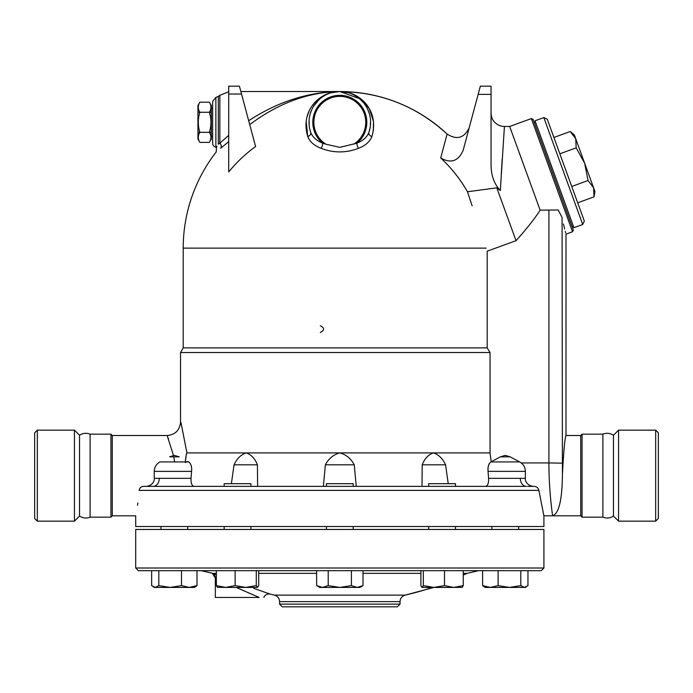 <?xml version="1.0" encoding="UTF-8"?>
<svg xmlns="http://www.w3.org/2000/svg" width="693" height="693" viewBox="0 0 693 693"><rect width="100%" height="100%" fill="white"/><g stroke="black" fill="none" stroke-linecap="round" stroke-linejoin="round"><path stroke-width="1.04" d="M37.327 521.162L34.65 518.485L34.65 432.83L37.327 430.154L37.327 521.162L74.437 521.162L74.437 430.154L37.327 430.154M74.437 521.162L79.522 516.077L79.522 435.23L74.437 430.154M79.522 516.077C83.021 518.225 86.547 518.581 90.107 517.151L90.107 434.164C86.4 432.735 82.874 433.09 79.522 435.23M532.657 486.365L534.208 486.365C536.858 486.703 538.4 488.037 538.851 490.375L543.918 515.809L543.918 526.515L135.698 526.515L135.698 515.809L112.275 515.809L110.941 517.151L90.107 517.151M110.941 517.151L110.941 434.164L90.107 434.164M112.275 515.809L112.275 435.507L110.941 434.164M168.52 438.946L168.139 437.95M562.915 460.602L562.413 474.48C563.678 450.762 564.873 437.768 565.999 435.507C564.89 437.621 563.695 450.606 562.413 474.48L562.075 217.455C567.151 239.587 567.151 239.587 562.075 217.455L558.212 209.979L540.142 210.17C534.58 218.815 526.55 228.985 516.034 240.688L487.205 251.178L487.205 347.886L490.046 352.52L180.535 352.52L180.535 422.124C179.747 430.249 175.286 434.71 167.152 435.507L173.467 455.466M173.761 456.843L174.645 461.928M150.606 486.365L143.486 486.365C140.956 486.642 139.51 487.976 139.146 490.375C134.944 523.665 134.944 523.665 139.146 490.375L538.851 490.375M141.952 486.651L141.155 487.058M137.509 505.249L137.838 502.945M186.763 453.023L186.919 452.901C179.028 412.56 179.028 412.56 186.937 452.901C186.296 453.828 185.733 457.016 185.265 462.482L185.984 461.928L188.739 461.928C191.051 463.816 191.996 466.961 191.571 471.379L191.025 478.335C190.87 483.272 191.9 485.949 194.118 486.365M180.535 422.124L181.28 424.783M185.326 461.928L186.365 454.14M186.486 453.672L186.729 453.066M191.407 466.909L191.034 465.254M190.696 464.327L189.466 462.456M193.174 486.096L192.715 485.741M191.45 483.359L191.138 481.921M191.025 480.916L191.025 478.335L159.277 478.335A8.03 6.02 -90 0 1 153.266 486.365L224.151 486.365L224.151 483.688L250.918 483.688L250.918 486.365M187.344 461.538L187.838 461.59M490.046 352.52L490.046 452.901L186.937 452.901M487.205 347.886L183.212 347.886L180.535 352.52M428.698 486.365L428.698 483.688L455.466 483.688L455.466 486.365L526.351 486.365L146.353 486.365C152.365 485.672 154.66 480.968 154.253 478.361L154.253 471.379L191.571 471.379M159.277 478.335L154.348 478.335M353.196 486.365L353.196 483.688L326.42 483.688L326.42 486.365M188.739 461.928L159.927 461.928C156.297 464.033 154.4 467.186 154.253 471.379M231.375 483.688L234.052 464.812C236.989 458.541 241.034 454.573 246.188 452.901C251.187 454.573 254.929 458.541 257.415 464.812L234.052 464.812M485.498 486.365L485.498 486.365C487.716 485.958 488.747 483.281 488.591 478.335L488.045 471.379C487.629 466.961 488.574 463.808 490.878 461.928L519.689 461.928C523.319 464.033 525.207 467.186 525.363 471.379L525.363 478.361C524.956 480.968 527.252 485.672 533.264 486.365L527.494 486.373M525.268 478.335L520.365 478.335M525.303 471.379L524.688 471.379M525.303 471.283L525.277 470.512M521.257 462.941L548.917 462.941C548.821 491.302 552.737 516.502 552.616 515.809C558.939 513.539 562.205 499.766 562.413 474.48M537.179 487.456L536.469 486.971M489.206 463.73L488.799 464.631M488.063 468.035L488.045 471.353L525.363 471.379M488.591 478.335L520.33 478.335A8.03 6.02 -90 0 0 526.351 486.365M490.046 452.901L491.181 461.781M445.564 464.812C442.628 458.541 438.582 454.573 433.428 452.901C428.43 454.573 424.679 458.541 422.202 464.812L445.564 464.812L448.241 483.688M500.407 456.843L510.161 456.843L505.284 455.344L500.407 456.843L490.878 461.928M257.415 464.812L257.614 486.365M422.002 486.365L422.202 464.812M323.38 486.365L325.363 464.812C328.716 458.541 333.532 454.573 339.804 452.901C346.084 454.573 350.901 458.541 354.253 464.812L325.363 464.812M354.253 464.812L356.237 486.365M472.124 205.795L467.662 192.342M470.824 201.88L471.578 204.14M467.472 191.753A146.032 142.29 180 0 0 440.696 157.969C450.814 163.756 458.281 161.261 463.106 150.494L480.344 86.175L491.051 86.175L491.051 165.549C491.302 175.961 494.395 184.277 500.329 190.506L504.417 126.628L500.329 190.506L496.794 187.846L467.472 191.753M331.176 92.767L339.787 91.537C308.506 92.039 278.473 103.066 249.723 124.61C278.473 103.066 308.506 92.039 339.804 91.537C321.188 91.008 299.705 109.407 307.744 136.564C309.736 141.693 314.172 145.599 321.058 148.293C333.55 153.11 346.05 153.11 358.558 148.293C365.445 145.599 369.88 141.693 371.872 136.564C379.911 109.407 358.428 91.008 339.804 91.537C380.977 92.074 416.736 106.246 447.098 134.061L440.696 157.969M255.604 146.544A142.282 140.116 180 0 0 228.716 171.933L228.716 86.175L239.423 86.175L255.604 146.544M228.716 135.334L219.854 143.182A4.019 3.413 51.1 0 1 220.634 148.293C214.813 153.11 214.813 153.11 220.634 148.293L228.716 141.632M321.058 148.293A4.019 1.646 111.3 0 0 322.669 143.182C316.484 140.636 312.5 137.032 310.715 132.389A4.019 2.971 160.9 0 1 307.744 136.564L306.159 121.128M306.826 117.498L309.156 110.915M311.72 106.427L313.903 103.552M315.376 101.923L316.554 100.754M319.837 98.034L323.969 95.461M469.196 127.781C464.171 138.115 456.808 140.211 447.098 134.061A156.592 156.592 0 0 0 339.804 91.537L361.486 99.359L369.404 108.879L373.527 121.665L373.276 131.029M239.423 86.175L228.716 86.175M502.217 158.792L501.299 173.614M496.794 187.846L516.034 240.688M480.344 86.175L491.051 86.175M531.358 118.572L572.557 231.765L573.354 230.05L533.073 119.369L531.358 118.572L509.676 126.464L540.142 210.17M370.097 127.824L368.901 132.389A4.019 2.971 -160.9 0 0 371.872 136.564M344.923 91.961L349.133 92.975M353.759 94.88L356.263 96.301M359.104 98.328L363.175 102.278M365.246 104.981L366.632 107.216M367.593 109.061L369.352 113.669M369.863 115.662L370.296 118.079M370.339 118.356L370.495 119.924M370.564 120.946L370.357 126.126M309.26 126.083L309.052 121.084M309.113 119.984L309.277 118.347M309.364 117.732L309.71 115.861M310.152 114.068L311.703 109.745M313.453 106.41L318.884 99.731M322.028 97.185L325.684 94.958M370.105 127.763L368.901 132.389A30.787 30.787 0 0 0 339.804 91.537A30.787 30.787 0 0 0 310.715 132.389A30.787 30.787 0 0 1 339.804 91.537A30.787 30.787 0 0 1 368.901 132.389C367.117 137.032 363.132 140.636 356.947 143.182A4.019 1.646 -111.3 0 0 358.558 148.293M325.866 144.196L339.804 147.358L356.947 143.182A27.001 27.001 0 0 0 359.511 103.855A27.001 27.001 0 0 0 320.105 103.855A27.001 27.001 0 0 0 322.669 143.182L325.866 144.196A25.944 25.944 0 0 1 320.183 105.353A25.944 25.944 0 0 1 359.433 105.353A25.944 25.944 0 0 1 353.751 144.196M334.693 91.961L330.483 92.975M325.857 94.88L323.345 96.301M320.512 98.328L316.441 102.278M314.371 104.981L312.976 107.216M312.023 109.061L310.265 113.669M309.754 115.662L309.321 118.079M309.277 118.356L309.121 119.924M309.052 120.946L309.26 126.126M370.4 125.754L370.573 121.232M370.426 119.144L370.322 118.26M370.201 117.42L369.941 116.026M369.386 113.791L368.2 110.412M366.103 106.306L365.514 105.379M362.465 101.473L360.732 99.74M357.579 97.185L353.924 94.958M348.44 92.767L339.83 91.537M217.022 146.396L216.666 146.994M216.493 147.271L215.869 147.211A4.019 4.019 0 0 1 212.656 143.278L212.656 101.351L215.869 97.418L218.321 96.37L218.321 144.196C215.869 148.345 215.869 148.345 218.321 144.196L219.854 143.182L219.854 95.313L228.716 91.788M240.861 91.537L339.804 91.537C308.194 91.961 277.815 101.689 248.683 120.729M215.869 147.211L215.869 97.418L215.869 147.211M212.656 136.348L211.322 136.348M209.381 102.209L211.322 105.561L211.322 112.24L209.381 112.24C211.469 108.888 211.469 105.544 209.381 102.2L199.879 102.2C197.791 105.544 197.791 108.888 199.879 112.24L197.938 112.24L197.938 105.561L199.87 102.209M211.322 112.24L211.322 132.32L209.381 132.32C211.46 125.632 211.46 118.953 209.381 112.266L199.879 112.266C197.791 118.953 197.791 125.632 199.879 132.32L197.938 132.32L197.938 112.24M211.322 132.346L211.322 139.024L209.381 142.377C211.469 139.042 211.469 135.689 209.381 132.346L199.879 132.346C197.791 135.689 197.791 139.042 199.879 142.386L209.381 142.386M199.87 142.377L197.938 139.024L197.938 132.346M563.452 224.012L564.639 228.985M565.254 231.367L565.661 232.909M534.216 122.514L535.472 122.055M573.925 227.702L535.013 120.799L543.823 117.593L582.726 224.497L573.925 227.702M582.726 224.497L584.329 221.067L547.253 119.196L543.823 117.593M577.685 202.806L594.022 196.864L593.572 187.777L594.958 191.563L594.022 196.864M593.572 187.777L588.071 180.526L584.658 163.262L593.572 187.777M571.734 186.469L588.071 180.526M584.658 163.262L576.178 147.852L575.736 138.756L584.658 163.262M559.84 153.794L576.178 147.852M570.235 131.514L574.358 134.97L575.736 138.756L570.235 131.514L553.898 137.457M320.331 332.449C324.653 330.214 324.653 327.988 320.331 325.753M564.362 446.101L564.015 448.873M548.917 209.979L548.917 462.941L562.075 463.149M543.918 515.809L580.725 515.809L580.725 435.507L565.999 435.507L565.999 234.147L572.557 231.765M580.725 515.809L582.059 517.151L582.059 434.164L580.725 435.507M602.893 517.151L602.893 434.164C606.6 432.735 610.126 433.09 613.478 435.23L613.478 516.077C610.135 518.217 606.6 518.572 602.893 517.151L582.059 517.151M613.478 516.077L618.563 521.162L618.563 430.154L613.478 435.23M655.673 521.162L655.673 430.154L658.35 432.83L658.35 518.485L655.673 521.162L618.563 521.162M326.42 529.461L326.42 526.515M135.698 568.009L135.698 529.461L543.918 529.461L543.918 568.009L135.698 568.009L138.375 570.685L541.242 570.685L543.918 568.009M216.363 578.499L215.332 578.031A5.353 5.353 0 0 0 212.413 573.258L200.961 570.685L258.714 570.685L258.714 585.62L257.501 587.413L225.736 587.413L235.118 585.62L245.703 587.413L256.289 585.62L257.501 587.413M484.173 586.815L485.213 587.413L490.367 587.413L498.12 585.62L509.459 587.413L490.367 587.413L482.614 585.62L484.173 586.815L482.614 585.62L482.614 570.685L527.962 570.685L527.962 585.62L524.376 587.413L525.363 587.413L509.459 587.413L520.798 585.62L524.376 587.413M463.253 573.362L466.987 573.362L478.655 570.685L463.253 570.685L463.253 585.62L462.049 587.413M444.499 570.685L444.499 585.62L453.88 587.413L422.002 587.413L420.902 585.62L420.902 570.685L362.993 570.685L362.993 585.62L357.198 587.413L339.804 587.413L351.403 585.62L357.198 587.413L359.884 587.413L362.993 585.62M328.213 570.685L328.213 585.62L339.804 587.413L319.733 587.413L316.623 585.62L316.623 570.685L258.714 570.685M151.654 570.685L151.654 585.62L155.241 587.413L158.818 585.62L170.157 587.413L154.253 587.413L153.222 586.815M158.818 570.685L158.818 585.62M170.157 587.413L181.497 585.62L189.25 587.413L170.157 587.413M181.497 570.685L181.497 585.62M195.443 586.815L194.404 587.413L189.25 587.413L197.003 585.62L195.443 586.815L197.003 585.62L197.003 570.685M216.363 570.685L216.363 585.62L225.736 587.413L217.351 587.352M235.118 570.685L235.118 585.62M217.567 587.413L216.363 585.62M256.289 570.685L256.289 585.62M351.403 570.685L351.403 585.62M316.623 585.62L322.418 587.413L328.213 585.62M462.266 587.352L453.88 587.413L463.253 585.62M422.115 587.413L423.328 585.62L433.913 587.413L444.499 585.62M520.798 570.685L520.798 585.62M423.328 570.685L423.328 585.62M498.12 570.685L498.12 585.62M509.459 587.413L501.108 587.413M433.913 587.413L405.232 595.114C401.931 596.188 400.199 598.362 400.034 601.628L400.034 604.14L279.582 604.14L282.259 606.825L397.358 606.825L400.034 604.14M216.363 574.722L214.847 574.159M263.851 597.453C265.098 594.741 267.203 593.624 270.149 594.1L253.733 588.331M236.14 587.413L259.191 597.453C265.211 597.453 265.211 597.453 259.191 597.453L256.237 596.188M254.409 595.4L252.287 594.481M249.679 593.355L247.488 592.402M245.01 591.32L240.999 589.561M238.548 588.478L236.893 587.751M466.987 573.362L463.253 575.138A291.77 291.77 0 0 0 466.987 573.362M212.318 573.215L215.332 578.031L215.332 597.453L259.191 597.453M169.69 456.843L179.21 456.843L174.333 455.344L169.69 456.843M486.165 248.129L183.212 248.129L183.212 347.886M241.528 94.031L228.716 94.031M478.144 94.378L491.051 94.378M212.716 573.362L216.363 573.362M258.714 573.362L316.623 573.362M362.993 573.362L420.902 573.362M432.527 587.413A291.77 291.77 0 0 1 405.232 595.114L274.385 595.114A291.77 291.77 0 0 1 270.149 594.1M274.385 595.114C277.633 596.084 279.366 598.258 279.582 601.628L400.034 601.628M167.152 435.507L112.275 435.507M510.161 456.843L519.689 461.928M216.441 147.358L216.216 151.966A156.592 156.592 0 0 0 183.212 248.129M509.676 126.464L504.435 126.464C500.164 126.369 496.664 124.679 493.936 121.388C491.276 119.049 490.817 111.729 491.051 113.08M218.321 96.37L219.854 95.313M212.656 108.238L211.322 108.238M572.21 226.906L573.466 226.446M602.893 434.164L582.059 434.164M655.673 430.154L618.563 430.154M160.949 529.461L160.949 526.515L160.949 529.461M187.716 529.461L187.716 526.515M250.918 529.461L250.918 526.515M224.151 529.461L224.151 526.515M353.196 529.461L353.196 526.515M455.466 529.461L455.466 526.515M428.698 529.461L428.698 526.515M518.667 529.461L518.667 526.515M491.9 529.461L491.9 526.515M525.363 587.413L526.394 586.815M279.582 601.628L279.582 604.14"/></g></svg>
